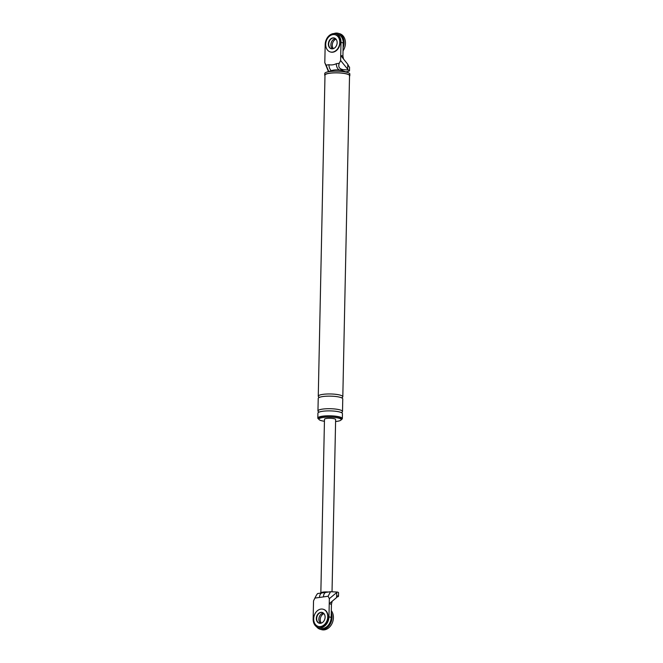 <?xml version="1.0" encoding="UTF-8"?>
<svg xmlns="http://www.w3.org/2000/svg" width="663" height="663" viewBox="0 0 663 663"><rect width="100%" height="100%" fill="white"/><g stroke="black" fill="none" stroke-linecap="round" stroke-linejoin="round"><path stroke-width="0.99" d="M333.887 33.564A11.163 8.569 105.7 0 1 335.519 33.15A11.163 8.569 105.7 0 1 338.312 33.332A11.163 8.569 105.7 0 1 343.103 47.728M332.577 48.822A5.577 4.285 105.7 0 1 331.16 42.938A5.577 4.285 105.7 0 1 335.403 38.611A5.577 4.285 105.7 0 1 335.453 38.603A5.577 4.285 105.7 0 0 335.403 38.611A5.577 4.285 105.7 0 0 331.16 42.938A5.577 4.285 105.7 0 0 332.577 48.822M338.312 33.332L339.688 33.714A11.163 8.569 105.7 0 1 343.036 50.869M333.373 48.631A5.577 4.285 105.7 0 1 332.544 43.294A5.577 4.285 105.7 0 1 336.033 39.183M331.268 612.67A11.163 8.569 105.7 0 1 323.03 629.46A11.163 8.569 105.7 0 1 320.237 629.286A11.163 8.569 105.7 0 1 316.582 626.775M320.544 623.295A5.577 4.285 105.7 0 1 319.127 617.41A5.577 4.285 105.7 0 1 323.37 613.084A5.577 4.285 105.7 0 1 323.42 613.076A5.577 4.285 -74.3 0 0 323.37 613.084A5.577 4.285 -74.3 0 0 319.127 617.41A5.577 4.285 -74.3 0 0 320.544 623.295M331.309 610.698A11.163 8.569 105.7 0 1 332.569 622.234A11.163 8.569 105.7 0 1 324.406 629.85A11.163 8.569 105.7 0 1 321.613 629.668L320.237 629.286M321.34 623.104A5.577 4.285 105.7 0 1 320.511 617.767A5.577 4.285 105.7 0 1 324 613.648M330.497 51.996A8.926 6.862 -74.3 0 0 330.671 52.045A8.926 6.862 -74.3 0 0 332.909 52.186A8.926 6.862 -74.3 0 0 339.995 43.891A8.926 6.862 -74.3 0 0 335.511 34.857A8.926 6.862 -74.3 0 0 335.337 34.816M333.207 37.99A5.577 4.285 -74.3 0 0 328.79 43.062A5.577 4.285 -74.3 0 0 331.409 48.772A5.577 4.285 105.7 0 1 328.79 43.062A5.577 4.285 105.7 0 1 333.207 37.99A5.577 4.285 105.7 0 1 334.425 38.04A5.577 4.285 -74.3 0 0 333.207 37.99M332.925 34.617A8.926 6.862 -74.3 0 0 325.84 42.913A8.926 6.862 -74.3 0 0 330.331 51.946A8.926 6.862 -74.3 0 0 332.561 52.095A8.926 6.862 -74.3 0 0 339.655 43.799A8.926 6.862 -74.3 0 0 335.163 34.758A8.926 6.862 -74.3 0 0 332.925 34.617M332.635 48.813A5.577 4.285 -74.3 0 0 337.061 43.634A5.577 4.285 -74.3 0 0 334.26 37.982A5.577 4.285 -74.3 0 0 332.859 37.899A5.577 4.285 -74.3 0 0 328.434 43.078A5.577 4.285 -74.3 0 0 331.235 48.73A5.577 4.285 -74.3 0 0 332.635 48.813M318.464 626.469A8.926 6.862 -74.3 0 0 318.638 626.518A8.926 6.862 -74.3 0 0 320.875 626.659A8.926 6.862 -74.3 0 0 327.961 618.364A8.926 6.862 -74.3 0 0 323.478 609.33A8.926 6.862 -74.3 0 0 323.304 609.28M321.174 612.463A5.577 4.285 -74.3 0 0 316.757 617.535A5.577 4.285 -74.3 0 0 319.375 623.237A5.577 4.285 -74.3 0 1 316.757 617.535A5.577 4.285 -74.3 0 1 321.174 612.463A5.577 4.285 -74.3 0 1 322.392 612.504A5.577 4.285 -74.3 0 0 321.174 612.463M320.892 609.09A8.926 6.862 -74.3 0 0 313.806 617.386A8.926 6.862 -74.3 0 0 318.298 626.419A8.926 6.862 -74.3 0 0 320.527 626.56A8.926 6.862 -74.3 0 0 327.621 618.264A8.926 6.862 -74.3 0 0 323.13 609.231A8.926 6.862 -74.3 0 0 320.892 609.09M320.602 623.286A5.577 4.285 -74.3 0 0 325.027 618.098A5.577 4.285 -74.3 0 0 322.226 612.455A5.577 4.285 -74.3 0 0 320.826 612.363A5.577 4.285 -74.3 0 0 316.4 617.551A5.577 4.285 -74.3 0 0 319.201 623.195A5.577 4.285 -74.3 0 0 320.602 623.286M340.616 60.499L340.724 55.452L343.517 59.015L342.92 56.073L340.724 55.452L340.997 42.341A10.044 7.716 105.7 0 0 335.809 33.78A10.044 7.716 105.7 0 0 325.185 44.562L324.804 62.712L326.055 65.131L328.964 64.717C331.417 65.206 333.879 64.866 336.34 63.689L339.257 63.275L340.616 60.499L347.677 69.184L347.785 64.294L348.945 66.714A4.906 1.003 -178.8 0 1 349.567 67.22L349.5 70.709A4.906 1.003 1.2 0 1 348.639 71.256A29.379 6.008 -178.8 0 1 345.953 71.894M328.45 71.612L324.804 62.712M339.257 63.275C337.964 66.839 339.257 68.952 343.144 69.632L348.216 70.005A4.906 1.003 1.2 0 1 349.5 70.709M348.216 70.005L347.677 69.184M349.525 76.179A12.556 2.569 -178.8 0 0 349.815 75.648A12.556 2.569 -178.8 0 0 342.788 73.195A12.556 2.569 -178.8 0 0 329.528 73.212A12.556 2.569 -178.8 0 0 324.713 75.126A12.556 2.569 -178.8 0 0 324.978 75.665M341.677 397.759A12.274 2.511 -178.8 0 0 342.812 396.739L349.534 75.648A12.274 2.511 -178.8 0 0 342.663 73.237A12.274 2.511 -178.8 0 0 329.702 73.261A12.274 2.511 -178.8 0 0 324.994 75.126L318.265 396.225A12.274 2.511 -178.8 0 0 319.467 397.336M341.213 419.604A12.274 2.511 -178.8 0 0 342.357 418.577A12.274 2.511 -178.8 0 0 335.478 416.173A12.274 2.511 -178.8 0 0 322.516 416.19A12.274 2.511 -178.8 0 0 317.809 418.063A12.274 2.511 -178.8 0 0 318.903 419.132M335.594 421.511A11.163 2.279 -178.8 0 0 336.937 421.353A11.163 2.279 -178.8 0 0 341.213 419.646L341.238 418.552A11.163 2.279 -178.8 0 0 334.989 416.372A11.163 2.279 -178.8 0 0 323.204 416.389A11.163 2.279 -178.8 0 0 318.92 418.088L318.903 419.182A11.163 2.279 -178.8 0 0 324.439 421.27M341.213 419.646A11.163 2.279 -178.8 0 0 334.964 417.466A11.163 2.279 -178.8 0 0 323.179 417.475A11.163 2.279 -178.8 0 0 318.903 419.182M343.517 59.015L347.785 64.294M339.323 69.988A5.577 3.381 -98 0 1 336.34 63.689M331.392 70.701A5.577 3.381 -98 0 1 328.964 64.717M328.815 71.637L326.055 65.131M335.809 33.78L338.014 34.401A10.044 7.716 105.7 0 1 343.202 42.962L340.997 42.341M342.92 56.073L343.202 42.962M349.815 75.648L349.849 74.016A12.556 2.569 -178.8 0 0 348.034 72.632L342.125 70.518A5.577 1.144 -178.8 0 0 340.003 70.071A5.577 1.144 -178.8 0 0 333.92 70.054A5.577 1.144 -178.8 0 0 332.611 70.319L326.619 72.184A12.556 2.569 -178.8 0 0 324.746 73.485L324.713 75.126M348.034 72.632A12.556 2.569 -178.8 0 0 329.561 71.571A12.556 2.569 -178.8 0 0 326.619 72.184M342.812 396.739A12.274 2.511 -178.8 0 0 335.934 394.336A12.274 2.511 -178.8 0 0 322.972 394.352A12.274 2.511 -178.8 0 0 318.265 396.225M342.357 418.577L342.456 413.662A12.274 2.511 -178.8 0 0 335.586 411.259A12.274 2.511 -178.8 0 0 322.616 411.275A12.274 2.511 -178.8 0 0 317.909 413.148L317.809 418.063M341.37 412.502A12.274 2.511 -178.8 0 0 342.506 411.483A12.274 2.511 -178.8 0 0 335.627 409.079A12.274 2.511 -178.8 0 0 322.666 409.096A12.274 2.511 -178.8 0 0 317.958 410.969A12.274 2.511 -178.8 0 0 319.16 412.079M342.506 411.483L342.763 398.919A12.274 2.511 -178.8 0 0 335.892 396.515A12.274 2.511 -178.8 0 0 322.931 396.532A12.274 2.511 -178.8 0 0 318.223 398.405L317.958 410.969M323.453 596.899L314.892 598.092L313.533 600.877L313.151 619.027A10.044 7.716 -74.3 0 0 318.339 627.588L320.536 628.209A10.044 7.716 -74.3 0 0 331.168 617.435L331.442 604.325L329.238 603.711L329.345 598.664L337.285 592.051L330.564 591.719L328.094 596.244L323.453 596.899A5.577 3.381 -98 0 1 326.121 592.341L330.564 591.719M336.713 592.639L336.613 597.537L337.865 595.747A4.906 1.003 1.2 0 1 338.486 596.252A4.906 1.003 1.2 0 1 337.633 596.799A29.379 6.008 1.2 0 1 337.202 596.915M336.613 597.537L329.238 603.711L328.964 616.814A10.044 7.716 -74.3 0 1 318.339 627.588M314.892 598.092C316.624 594.661 317.618 593.194 317.884 593.683M329.345 598.664L328.094 596.244M331.442 604.325L332.155 601.192M337.285 592.051A4.906 1.003 1.2 0 1 338.561 592.755L338.486 596.252M319.525 597.446A5.577 3.381 -98 0 1 322.193 592.888L326.121 592.341M332.03 591.661L335.635 419.53A5.577 1.144 -178.8 0 0 332.511 418.436A5.577 1.144 -178.8 0 0 326.619 418.444A5.577 1.144 -178.8 0 0 324.48 419.298L320.842 592.946A5.577 1.144 -178.8 0 0 320.875 593.07M328.318 592.034A5.577 1.144 -178.8 0 0 322.98 592.1A5.577 1.144 -178.8 0 0 320.842 592.946M343.144 69.632L340.003 70.071M331.168 617.435L328.964 616.814M317.751 593.509L322.193 592.888"/></g></svg>
